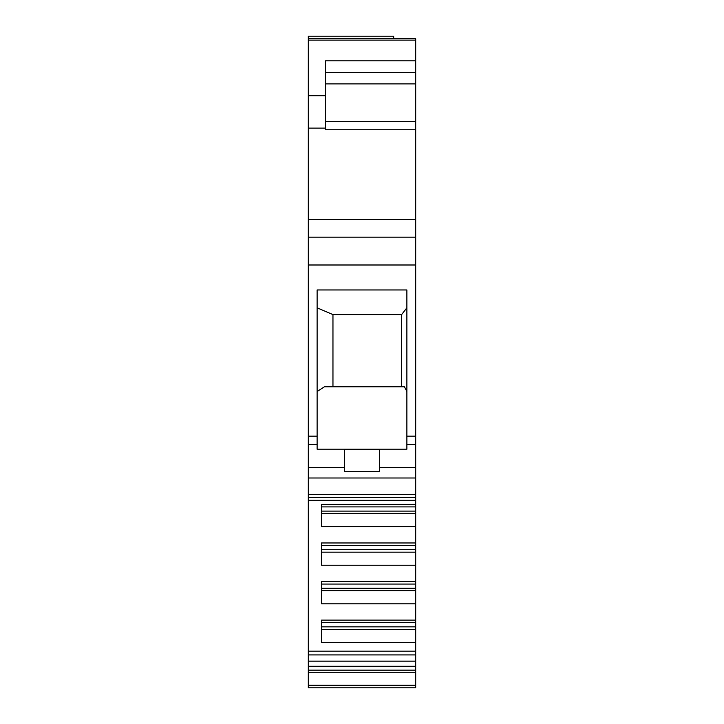 <?xml version="1.0" encoding="UTF-8"?>
<svg xmlns="http://www.w3.org/2000/svg" width="724" height="724" viewBox="0 0 724 724"><rect width="100%" height="100%" fill="white"/><g stroke="black" fill="none" stroke-linecap="round" stroke-linejoin="round"><path stroke-width="1.09" d="M321.519 581.544L321.519 603.825L415.685 603.825L415.685 581.544L321.519 581.544L321.519 584.069L415.685 584.069M321.519 504.384L321.519 526.656L415.685 526.656L415.685 504.384L321.519 504.384L321.519 506.9L415.685 506.9M321.519 620.124L321.519 642.405L415.685 642.405L415.685 620.124L321.519 620.124L321.519 622.649L415.685 622.649M393.684 38.752L393.684 36.2L308.315 36.2L308.315 38.752L415.685 38.752L415.685 504.384M415.685 526.656L415.685 542.964L321.519 542.964L321.519 565.245L415.685 565.245L415.685 542.964M415.685 565.245L415.685 581.544M415.685 603.825L415.685 620.124M415.685 642.405L415.685 687.8L308.315 687.8L308.315 670.143L415.685 670.143M308.315 38.752L308.315 237.155L415.685 237.155L308.315 237.155L308.315 264.993L415.685 264.993M415.685 60.825L325.474 60.825L325.474 129.741L415.685 129.741M317.121 444.5L317.121 289.962L406.879 289.962L406.879 449.188L317.121 449.188L317.121 444.5L308.315 444.5L308.315 264.993M308.315 444.5L308.315 670.143M344.398 471.433L379.602 471.433L379.602 449.251L344.398 449.251L344.398 471.433M415.685 511.099L321.519 511.099M415.685 513.587L321.519 513.587M415.685 545.48L321.519 545.48L321.519 542.964M415.685 549.688L321.519 549.688M415.685 552.177L321.519 552.177M415.685 588.268L321.519 588.268M415.685 590.757L321.519 590.757M415.685 626.848L321.519 626.848M415.685 629.337L321.519 629.337M415.685 651.184L308.315 651.184M317.121 391.521L324.397 386.77L404.454 386.77L406.879 391.53M406.879 307.827L401.603 314.605L332.959 314.605L317.121 307.827M401.603 314.605L401.603 386.77M332.959 314.605L332.959 386.77M308.315 40.137L415.685 40.137M325.474 95.704L308.315 95.704M325.474 72.355L415.685 72.355M325.474 83.894L415.685 83.894M415.685 121.632L325.474 121.632M325.474 128.13L308.315 128.13M415.685 219.553L308.315 219.553M308.315 436.147L317.121 436.147M406.879 436.147L415.685 436.147M406.879 444.5L415.685 444.5M415.685 467.568L379.602 467.568M344.398 467.568L308.315 467.568M308.315 477.994L415.685 477.994M415.685 494.447L308.315 494.447M308.315 497.406L415.685 497.406M415.685 654.912L308.315 654.912M308.315 661.139L415.685 661.139M415.685 666.279L308.315 666.279M308.315 672.723L415.685 672.723M415.685 685.221L308.315 685.221M308.315 500.329L415.685 500.329"/></g></svg>
